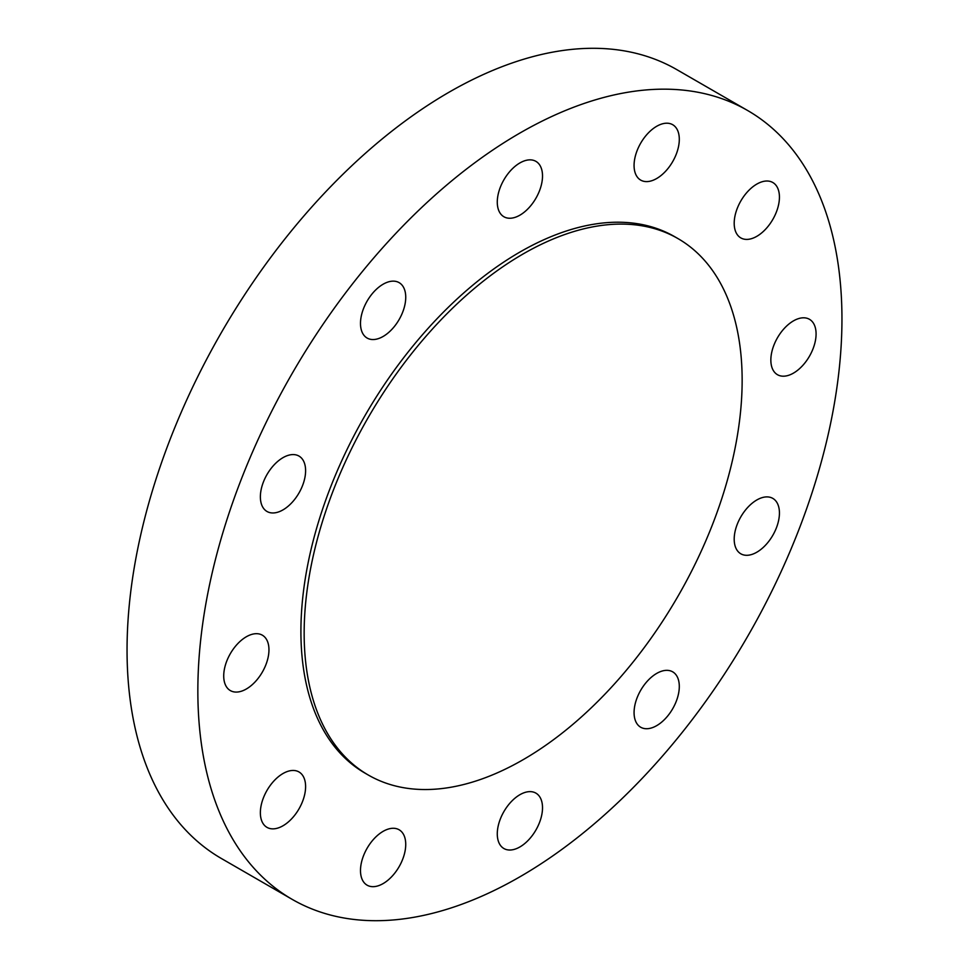 <?xml version="1.0" encoding="UTF-8"?>
<svg xmlns="http://www.w3.org/2000/svg" width="969" height="969" viewBox="0 0 969 969"><rect width="100%" height="100%" fill="white"/><g stroke="black" fill="none" stroke-linecap="round" stroke-linejoin="round"><path stroke-width="1.45" d="M776.399 527.851A31.989 18.472 120 0 0 772.814 498.393A31.989 18.472 120 0 0 737.227 524.35A31.989 18.472 120 0 0 740.825 553.808A31.989 18.472 120 0 0 776.399 527.851M816.08 333.942A31.989 18.472 120 0 0 809.454 319.298A31.989 18.472 120 0 0 784.805 327.861A31.989 18.472 120 0 0 770.852 360.056A31.989 18.472 120 0 0 777.465 374.7A31.989 18.472 120 0 0 802.126 366.125A31.989 18.472 120 0 0 816.08 333.942M776.399 185.842A31.989 18.472 120 0 0 772.814 182.511A31.989 18.472 120 0 0 743.041 197.446A31.989 18.472 120 0 0 737.227 234.583A31.989 18.472 120 0 0 740.825 237.914A31.989 18.472 120 0 0 770.585 222.979A31.989 18.472 120 0 0 776.399 185.842M667.992 123.257A31.989 18.472 120 0 0 638.741 146.864A31.989 18.472 120 0 0 640.691 180.101A31.989 18.472 120 0 0 645.378 181.554A31.989 18.472 120 0 0 674.63 157.935A31.989 18.472 120 0 0 672.68 124.698A31.989 18.472 120 0 0 667.992 123.257M519.905 162.937A31.989 18.472 120 0 0 498.999 191.123A31.989 18.472 120 0 0 503.904 216.753A31.989 18.472 120 0 0 519.905 215.166A31.989 18.472 120 0 0 540.799 186.981A31.989 18.472 120 0 0 535.893 161.351A31.989 18.472 120 0 0 519.905 162.937M371.805 294.249A31.989 18.472 120 0 0 367.118 338.048A31.989 18.472 120 0 0 394.431 326.432A31.989 18.472 120 0 0 399.107 282.633A31.989 18.472 120 0 0 371.805 294.249M263.398 482.029A31.989 18.472 120 0 0 266.996 511.475A31.989 18.472 120 0 0 302.57 485.53A31.989 18.472 120 0 0 298.985 456.072A31.989 18.472 120 0 0 263.398 482.029M223.718 675.938A31.989 18.472 120 0 0 230.343 690.582A31.989 18.472 120 0 0 254.992 682.019A31.989 18.472 120 0 0 268.958 649.824A31.989 18.472 120 0 0 262.333 635.179A31.989 18.472 120 0 0 237.684 643.743A31.989 18.472 120 0 0 223.718 675.938M263.398 824.038A31.989 18.472 120 0 0 266.996 827.369A31.989 18.472 120 0 0 296.756 812.434A31.989 18.472 120 0 0 302.57 775.297A31.989 18.472 120 0 0 298.985 771.954A31.989 18.472 120 0 0 269.212 786.889A31.989 18.472 120 0 0 263.398 824.038M371.805 886.623A31.989 18.472 120 0 0 401.057 863.016A31.989 18.472 120 0 0 399.107 829.767A31.989 18.472 120 0 0 394.431 828.325A31.989 18.472 120 0 0 365.168 851.933A31.989 18.472 120 0 0 367.118 885.181A31.989 18.472 120 0 0 371.805 886.623M667.992 715.619A31.989 18.472 120 0 0 672.68 671.832A31.989 18.472 120 0 0 645.378 683.448A31.989 18.472 120 0 0 640.691 727.234A31.989 18.472 120 0 0 667.992 715.619M519.905 846.942A31.989 18.472 120 0 0 540.799 818.757A31.989 18.472 120 0 0 535.893 793.126A31.989 18.472 120 0 0 519.905 794.701A31.989 18.472 120 0 0 498.999 822.899A31.989 18.472 120 0 0 503.904 848.529A31.989 18.472 120 0 0 519.905 846.942M677.997 238.604L674.751 236.727A309.705 178.805 120 0 0 436.098 319.697A309.705 178.805 120 0 0 300.911 631.376A309.705 178.805 120 0 0 365.047 773.153L368.293 775.03A309.705 178.805 120 0 0 606.957 692.048A309.705 178.805 120 0 0 742.145 380.381A309.705 178.805 120 0 0 677.997 238.604A309.705 178.805 120 0 0 439.345 321.575A309.705 178.805 120 0 0 304.157 633.241A309.705 178.805 120 0 0 368.293 775.03M747.62 110.502L676.822 69.635A455.442 262.95 120 0 0 325.85 191.656A455.442 262.95 120 0 0 127.048 649.993A455.442 262.95 120 0 0 221.38 858.498L292.178 899.365A455.442 262.95 120 0 0 643.15 777.344A455.442 262.95 120 0 0 841.952 319.007A455.442 262.95 120 0 0 747.62 110.502A455.442 262.95 120 0 0 396.66 232.524A455.442 262.95 120 0 0 197.846 690.873A455.442 262.95 120 0 0 292.178 899.365"/></g></svg>
